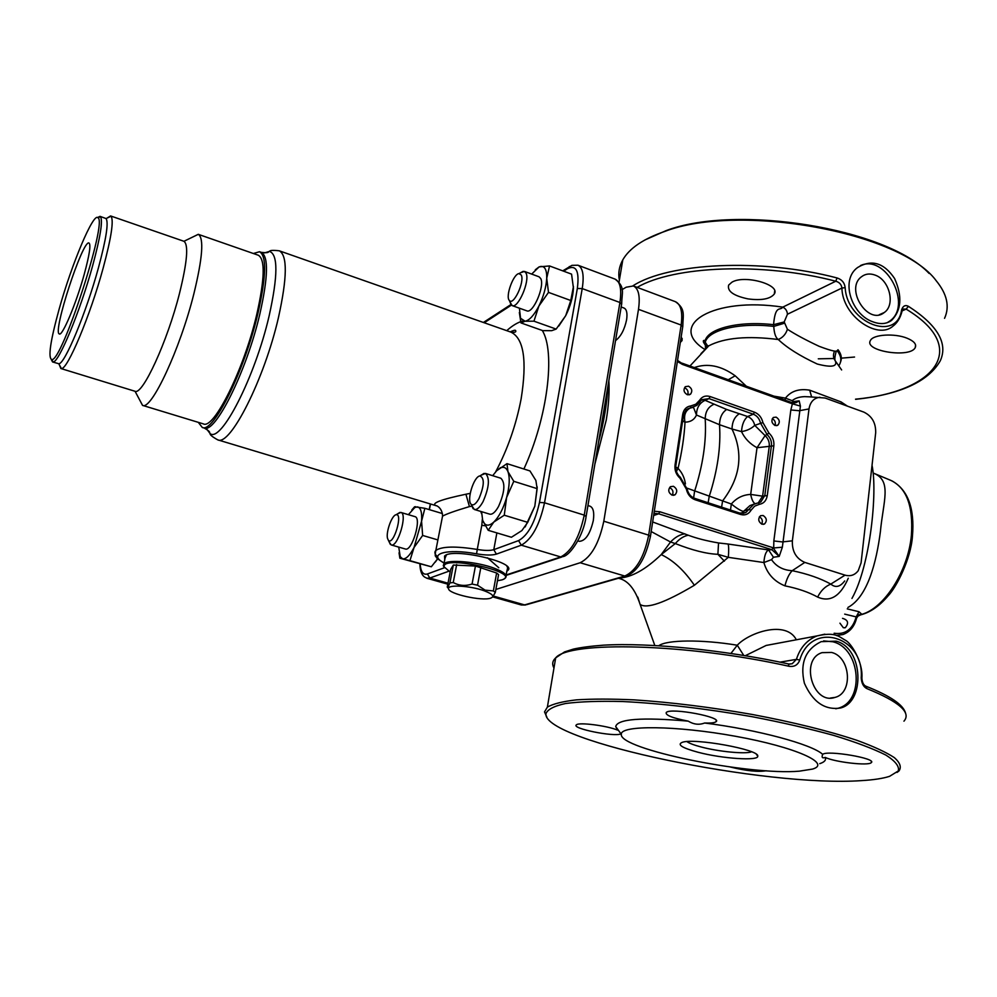 <?xml version="1.0" encoding="UTF-8"?>
<svg xmlns="http://www.w3.org/2000/svg" width="997" height="997" viewBox="0 0 997 997"><rect width="100%" height="100%" fill="white"/><g stroke="black" fill="none" stroke-linecap="round" stroke-linejoin="round"><path stroke-width="1.5" d="M836.284 351.019C834.813 356.428 834.477 359.705 835.299 360.864C837.592 366.647 831.573 367.706 817.253 364.03C799.843 355.892 786.857 347.716 778.296 339.516C775.691 337.796 774.171 333.422 773.772 326.393L773.56 324.686C775.367 304.172 780.128 311.151 782.782 307.138L835.773 281.229C762.618 261.987 673.648 265.937 637.145 287.373M694.298 367.569C707.534 362.945 721.155 365.687 735.188 375.794L746.342 386.238M652.649 521.954L688.266 535.227C696.579 538.355 706.674 540.922 718.538 542.954L728.122 544.038C728.807 546.356 728.869 550.793 728.321 557.335L694.373 585.264C665.024 602.699 646.941 609.092 640.124 604.456L637.806 597.103M730.951 653.421L737.269 645.221C748.909 632.572 786.097 619.822 796.354 639.787M848.273 578.248C840.384 596.306 830.165 602.574 817.64 597.078C808.741 592.181 797.849 588.442 784.951 585.85C774.183 581.488 767.154 573.724 763.876 562.545C764.425 555.404 766.008 551.204 768.6 549.958L771.828 549.683L658.668 513.804L653.982 513.318M809.489 396.831L804.629 396.632C799.245 396.843 795.095 398.189 792.166 400.682L785.449 398.127C790.97 391.073 799.058 388.431 809.701 390.188L841.044 401.903L847.475 406.165M851.961 598.424C870.182 565.91 877.721 492.319 872.039 465.325M811.62 396.918L809.701 390.188M791.606 402.601L796.055 402.626L799.17 400.869L800.417 406.103L782.358 547.216L779.205 556.401L773.435 557.248L771.528 559.653C776.314 566.558 783.218 570.234 792.229 570.683C807.433 573.848 820.294 578.322 830.813 584.092L845.045 575.144C850.391 576.602 854.778 575.132 858.205 570.733L861.084 562.894L875.678 432.848C875.939 422.965 871.989 416.048 863.813 412.097L825.067 398.015L809.29 396.818M785.025 400.121L785.449 398.127L773.984 396.158M792.503 402.713L793.587 401.567L799.17 400.869L792.391 403.81L790.97 402.414M792.166 400.682L793.587 401.567M791.743 403.611L682.397 364.404L682.085 363.182L791.356 402.389L796.055 402.626L794.385 402.888M800.417 406.103L792.391 403.81L790.833 409.954L799.245 410.739L809.003 408.932C810.225 401.928 813.864 398.04 819.92 397.255M782.358 547.216L773.709 547.964L773.834 540.96L790.833 409.954M779.205 556.401L773.049 547.727L771.828 549.683L779.205 556.401M841.767 404.084L841.044 401.903M844.696 580.952C840.097 586.971 835.461 588.018 830.813 584.092C825.155 586.41 820.768 590.747 817.64 597.078M773.834 540.96L782.446 541.932L792.366 540.823C791.967 551.378 796.105 558.582 804.816 562.408L792.229 570.683C789.076 573.911 786.645 578.97 784.951 585.85M771.528 559.653L763.876 562.545L728.321 557.335L717.89 554.307C706.549 553.871 692.342 550.294 675.305 543.564L670.545 542.007L651.178 531.538M773.435 557.248L768.6 549.958L728.122 544.038M688.266 535.227C683.693 536.087 679.368 538.879 675.305 543.564L661.223 554.594C673.212 560.277 684.266 570.496 694.373 585.264M684.927 533.831C679.817 534.542 675.019 537.271 670.545 542.007L661.223 554.594C645.62 569.561 631.562 577.388 619.05 578.073M792.366 540.823L809.003 408.932M845.045 575.144L804.816 562.408M672.078 495.16C668.376 492.767 667.791 489.951 670.358 486.71L673.424 486.287C677.137 488.704 677.698 491.533 675.106 494.761L672.078 495.16M761.957 524.198C758.256 521.668 757.782 518.839 760.524 515.723L763.116 515.486C766.818 518.054 767.291 520.883 764.512 523.986L761.957 524.198M775.043 425.507C771.566 423.164 770.993 420.485 773.323 417.469L776.152 417.145C779.629 419.5 780.19 422.192 777.834 425.196L775.043 425.507M687.257 394.7C683.78 392.494 683.119 389.827 685.263 386.711L688.541 386.188C692.018 388.419 692.678 391.086 690.497 394.201L687.257 394.7M675.704 465.375L683.232 415.55M682.646 420.759L685.001 422.404C684.216 436.686 681.923 451.915 678.122 468.104L678.047 468.391C682.048 472.516 684.515 477.688 685.438 483.919M675.729 467.107L678.122 468.104M688.005 408.62L690.248 408.047C685.4 410.577 683.655 415.275 685.014 422.155L685.001 422.404M690.884 405.916L695.844 404.209L699.52 400.345C702.1 396.482 705.664 395.223 710.2 396.582L754.517 412.21C758.879 413.992 761.671 417.444 762.904 422.566L768.974 433.109C772.663 436.561 774.295 440.799 773.846 445.821L767.266 495.609C766.381 500.594 763.789 503.485 759.465 504.295L754.642 506.164L751.065 510.215C748.56 514.253 745.046 515.661 740.509 514.452L695.096 499.746C690.51 498.002 687.594 494.462 686.347 489.116L680.041 478.224C676.14 474.672 674.471 470.272 675.031 465.051L682.708 414.341C683.693 409.381 686.422 406.564 690.884 405.916L690.248 408.047L693.376 407.349M693.476 407.312L696.467 415.014C694.398 419.675 690.585 422.055 685.014 422.155L682.683 420.535M701.502 399.897L705.103 400.333C699.47 402.925 696.591 407.823 696.467 415.014L719.498 424.71C719.722 417.606 722.115 412.521 726.676 409.468L747.588 416.522C751.314 418.042 753.695 420.983 754.741 425.358L765.085 435.614C768.238 438.568 769.634 442.194 769.248 446.482L762.605 496.17L758.281 502.862M740.31 513.243L745.893 512.495L753.595 504.432L760.836 501.965L764.824 495.447L771.429 445.684C771.803 441.384 770.419 437.758 767.241 434.792L760.512 423.089C759.452 418.703 757.059 415.749 753.321 414.216L709.017 398.626L705.103 400.333L726.676 409.468M686.945 488.119L731.337 504.021C736.509 497.977 742.952 494.786 750.679 494.425L757.022 447.728C749.918 443.864 744.747 438.493 741.506 431.589L731.997 429.022C732.184 421.943 734.577 416.883 739.176 413.842M762.904 422.566L754.741 425.358C751.327 428.66 746.915 430.741 741.506 431.589C741.98 424.672 744.011 419.65 747.588 416.522L753.321 414.216L754.517 412.21M773.846 445.821L757.022 447.728L765.085 435.614L768.974 433.109M755.153 503.659C753.271 502.812 751.775 499.734 750.679 494.425L762.605 496.17L767.266 495.609M676.402 471.469L678.047 468.391L675.729 467.431M754.779 503.821L749.918 505.616L741.344 513.38M730.502 509.978L731.337 504.021C736.185 507.934 740.061 510.364 742.964 511.311L748.809 509.455L751.065 510.215M708.157 502.725L709.191 496.506C717.591 470.397 721.03 446.457 719.498 424.71L731.985 429.022C743.637 453.51 740.509 477.463 722.613 500.88L721.604 507.087M672.265 495.21C673.748 491.932 672.888 489.415 669.697 487.645M761.683 524.098C763.029 521.02 762.269 518.59 759.39 516.795M774.956 425.482C775.903 422.504 775.005 420.248 772.276 418.703M687.631 394.812C688.665 391.759 687.731 389.453 684.839 387.883M847.251 608.88L859.003 611.734L856.174 616.881L844.696 614.127M859.003 611.734L861.844 614.326L856.174 616.881L856.56 618.252C854.429 626.502 849.893 631.936 842.939 634.553L836.333 635.475M874.718 473.662L890.932 480.442C906.547 487.919 913.364 506.189 911.395 535.252C908.23 570.77 884.439 608.058 861.844 614.326L860.747 614.351M858.218 615.286L861.558 614.464L858.953 614.788L856.585 618.115M842.527 618.352C848.098 619.972 849.033 623.088 845.319 627.686L843.312 627.711L839.948 623.175M873.958 473.338C892.153 480.953 883.23 501.179 880.376 531.8C876.475 561.772 867.776 596.854 847.924 607.46M724.395 561.149L717.89 554.307L718.538 542.954M735.188 375.794L728.234 379.745M680.303 342.532L682.147 340.214L681.213 336.575M907.071 338.207C894.633 333.073 873.247 334.444 870.468 340.413L870.344 340.638C863.925 351.33 910.934 358.434 915.308 347.405C916.604 344.09 913.85 341.024 907.071 338.207M731.91 282.201L728.645 285.092C727.087 291.199 733.518 295.797 747.962 298.888C761.421 300.658 770.195 299.038 774.295 294.028C780.825 284.681 744.522 274.474 731.91 282.201M854.541 357.038L841.318 358.16M834.913 358.496L818.3 358.82M705.153 341.124L703.683 340.638M620.57 273.066L622.028 264.379M644.909 239.965L666.146 230.619C736.334 203.911 886.37 228.076 929.092 273.415M825.242 757.421C822.4 758.418 821.516 757.521 822.55 754.717L822.699 754.368C827.161 749.906 877.447 758.493 871.253 762.655C868.611 766.045 835.025 762.182 825.242 757.421C826.314 760.038 824.494 762.119 819.758 763.652M766.17 770.756C758.293 772.152 746.329 770.905 730.278 767.017M620.981 733.829C614.7 737.282 570.633 728.396 576.428 724.831C578.771 722.052 607.073 725.666 617.604 730.128L615.697 726.564C617.579 718.924 641.744 717.105 688.192 721.13C672.452 718.064 665.149 715.161 666.283 712.444C670.844 707.421 723.149 717.242 715.996 721.766C714.525 722.825 710.724 723.249 704.605 723.012C699.221 725.106 693.75 724.483 688.192 721.13M861.607 780.614C873.646 779.903 882.981 778.47 889.586 776.327L898.285 770.955C899.543 766.469 895.443 761.197 885.984 755.14C873.384 748.772 855.924 742.179 833.604 735.362C808.928 728.608 781.648 722.364 751.75 716.631C704.879 708.506 661.834 703.471 622.651 701.527C599.147 700.941 580.104 701.601 565.548 703.508C553.921 706.063 547.365 709.515 545.907 713.864C543.652 741.456 765.958 787.431 861.607 780.614M704.605 723.012C757.496 729.617 812.019 744.335 822.699 754.368M799.357 771.167C748.56 775.678 618.663 749.071 621.33 734.315C620.097 725.043 676.128 725.405 735.761 736.322C795.556 747.114 831.934 763.54 812.555 769.073L799.357 771.167M698.012 752.249C682.197 747.949 676.913 744.659 682.16 742.366C693.949 737.705 759.602 749.632 757.745 756.1C759.029 761.185 722.065 758.667 698.012 752.249M901.587 309.955L902.048 311.238C900.303 318.031 897.2 323.065 892.751 326.318C877.36 339.89 842.303 315.987 841.917 288.058C841.456 284.506 839.399 282.238 835.773 281.229L837.044 277.951C841.854 279.509 844.559 282.737 845.157 287.622C847.051 323.215 897.013 342.407 901.587 309.955C902.946 305.905 905.226 304.696 908.441 306.328L906.123 309.12L902.995 309.07L902.148 310.815M845.157 287.622L841.917 288.058L787.443 314.242C787.181 310.877 785.624 308.509 782.782 307.138C713.154 296.483 666.943 325.221 704.281 349.112M787.443 314.242L784.203 321.944L787.406 329.259C795.357 334.431 805.937 340.114 819.135 346.308C832.233 351.28 838.415 352.489 837.704 349.947M784.203 321.944L773.56 324.686C738.951 320.698 708.157 328.424 705.128 340.75L705.864 348.663M784.415 323.215L773.772 326.393C739.163 322.318 708.244 329.97 705.228 342.27L704.68 340.525C705.427 340.687 699.782 338.569 707.16 347.392M787.406 329.259C785.848 334.157 782.807 337.584 778.296 339.516C747.513 335.64 724.345 337.734 708.805 345.809L700.941 353.686M834.302 351.642C832.944 355.119 833.28 358.197 835.299 360.864L841.63 369.949M788.689 664.039L792.141 663.778L796.429 659.353C800.093 647.701 806.997 639.875 817.141 635.887L824.855 634.167M778.321 643.165L766.145 645.445L745.332 655.69M658.818 645.707C666.856 639.762 701.452 639.314 737.269 645.221L743.737 655.415M944.545 318.33C949.867 306.565 947.088 294.053 936.233 280.78C901.001 232.151 739.375 202.777 664.75 231.441C643.339 238.844 629.356 248.315 622.801 259.856C619.149 266.398 618.003 273.166 619.374 280.157M703.62 342.619L705.938 343.367M872.986 321.844C851.774 314.902 839.823 280.057 857.694 267.458C871.69 259.095 883.99 262.784 894.596 278.524C902.459 296.246 901.475 310.179 891.654 320.336C886.545 324.062 880.326 324.573 872.986 321.844M860.411 265.601C885.934 253.574 913.115 305.905 889.374 321.321L887.156 322.716M875.366 275.197C870.082 273.203 865.433 273.739 861.408 276.817C844.646 289.03 868.25 325.832 884.252 312.522C895.593 304.995 889.636 280.207 875.366 275.197M780.065 662.145L796.429 659.353L799.768 660.026C797.874 665.011 794.285 667.093 788.976 666.27L788.315 663.965M546.879 717.192L544.524 711.92L547.378 707.122C552.986 703.87 562.644 701.452 576.378 699.869C592.355 698.835 611.66 698.847 634.291 699.882C671.068 702.299 710.412 707.172 752.336 714.488C793.674 722.302 828.569 730.926 857.021 740.36C873.646 746.454 886.109 752.224 894.396 757.658C900.154 762.792 901.662 767.241 898.933 771.005L897.038 772.426M903.955 721.167C911.507 712.581 899.182 701.751 866.991 688.653C863.514 686.983 861.595 683.369 861.209 677.823C864.549 636.447 811.408 620.308 799.768 660.026M836.159 641.171L821.179 641.644C805.377 649.346 799.781 663.192 804.367 683.169C812.779 702.05 824.793 710.325 840.409 708.032C865.259 702.312 863.527 648.1 836.159 641.171M835.773 708.78L837.405 708.406C865.022 702.324 861.047 648.436 832.856 641.769L823.597 640.909M831.623 652.449L822.064 652.649C799.669 659.304 812.767 705.153 834.938 697.426C853.42 693.127 850.615 656.886 831.623 652.449M866.991 688.653L865.732 686.148C890.309 695.856 903.581 704.891 905.563 713.266M865.732 686.148C863.427 684.989 862.156 682.284 861.894 678.047L861.209 677.823M751.601 751.825C745.42 754.255 718.825 751.676 701.352 747.04C694.174 745.158 689.363 743.351 686.921 741.606M615.548 340.613C620.832 336.575 624.508 329.646 626.59 319.825C627.537 313.257 626.689 309.332 624.035 308.048L621.168 306.989M587.943 505.541L590.037 506.202C593.327 507.71 594.424 512.52 593.302 520.596C590.099 534.093 585.426 540.997 579.269 541.334L577.849 540.897M594.873 464.166L606.251 420.049C608.644 405.505 609.516 392.357 608.855 380.617M495.858 589.451L580.179 562.744C591.209 557.186 599.085 543.34 603.808 521.207L638.491 309.332C640.323 296.296 638.628 288.507 633.382 285.965L626.191 287.211L621.991 289.678M607.921 386.2C606.999 403.548 603.895 422.092 598.599 441.858M444.737 559.741L444.55 556.114C451.653 547.216 518.128 562.445 507.747 570.508L506.725 571.244M525.145 526.952L534.816 506.214L537.134 488.642L535.875 480.454L529.955 470.933L506.975 463.642L496.668 470.746L492.692 475.681M537.221 486.96L534.816 506.214L527.725 522.353L521.88 530.578L511.411 537.258L488.218 530.317L493.777 522.092L504.27 515.212L527.725 522.353M437.658 558.831L435.24 562.158M519.35 312.51L520.945 322.903L525.107 321.246L533.943 321.184L538.903 306.017L548.5 292.383L546.73 278.25L549.534 265.95L571.568 274.138L573.437 288.083C573.001 296.944 570.421 306.141 565.71 315.663L570.783 300.508L573.449 286.513M533.943 321.184L556.152 329.085L565.71 315.663L558.781 326.056M481.576 511.673L482.685 520.372L488.218 530.317M504.27 515.212L506.613 497.503L513.779 481.314L537.134 488.642M513.779 481.314L507.959 471.643L506.975 463.642M482.685 520.372L483.308 521.88C485.651 526.154 489.141 526.229 493.777 522.092C499.061 516.795 503.335 508.595 506.613 497.503C509.567 486.386 510.015 477.762 507.959 471.643C506.227 467.456 503.535 466.322 499.858 468.254L496.668 470.746M474.348 509.479L489.776 514.165C492.431 514.689 495.359 512.122 498.537 506.464C504.744 492.256 505.516 482.847 500.855 478.248L485.489 473.425C490.026 477.999 489.203 487.433 483.009 501.715C479.844 507.398 476.952 509.99 474.348 509.479L471.693 505.491M481.065 475.22L485.489 473.425M478.984 498.6C484.38 485.527 484.679 477.974 479.881 475.93C473.774 476.566 466.434 500.295 471.132 504.245C473.263 505.94 475.881 504.058 478.984 498.6M548.5 292.383L570.783 300.508M549.534 265.95L539.14 266.86L535.302 269.776M520.945 322.903L542.817 330.655L551.677 330.68L556.152 329.085M519.4 308.185L520.534 318.242L525.107 321.246C529.469 320.336 534.056 315.251 538.903 306.017C543.589 296.396 546.194 287.136 546.73 278.25C546.879 269.851 544.823 265.925 540.586 266.486L538.941 267.059L531.675 274.088M520.484 272.792L524.434 271.421L539.065 276.805L540.735 278.562C544.985 286.214 532.909 314.092 526.815 310.84L512.159 305.593L509.978 302.004M524.434 271.421L526.067 273.166C530.18 280.805 518.116 308.808 512.159 305.593M521.281 275.072L519.026 273.589C513.33 273.876 505.167 296.657 509.367 300.471C513.393 306.179 524.833 281.889 521.281 275.072M399.037 552.799L399.859 558.22L409.929 560.65L414.054 547.465L422.641 535.451L421.569 521.157L424.884 508.308L414.602 506.763L411.886 509.916M399.859 558.22L431.315 566.782L437.633 558.806M409.929 560.65L431.315 566.782M422.641 535.451L437.895 539.925M424.884 508.308L442.431 513.567M391.223 544.935L405.355 549.011C411.973 551.827 422.067 517.792 414.964 516.633L400.894 512.446C407.848 513.567 397.703 547.702 391.223 544.935L389.279 542.156M398.738 547.104L400.208 556.638L402.663 558.806C406.053 559.267 409.842 555.491 414.054 547.465L421.569 521.157C422.142 512.458 420.796 507.697 417.519 506.875L414.802 507.51L408.384 514.676M397.753 513.729L400.894 512.446M387.509 538.38L388.419 540.374C393.541 545.92 403.374 512.832 396.046 514.764C391.896 515.175 385.827 531.987 387.509 538.38M437.72 556.8C434.742 554.332 434.119 552.213 435.839 550.456C441.758 546.344 455.567 546.007 477.264 549.447L481.8 525.282L485.252 525.805M481.8 525.282L482.349 519.25M481.601 513.767L480.716 511.411M471.855 506.189L469.437 506.588C455.131 510.863 446.17 514.053 442.543 516.147L442.381 516.969M436.387 505.778L435.888 505.641C430.854 503.311 440.861 499.509 465.923 494.225L470.21 493.365M469.437 506.588L465.923 494.225M445.073 555.69L445.023 556.314M446.407 554.993L445.048 558.133M505.978 575.369L507.647 567.704L506.875 566.234M444.338 567.505L443.266 565.648L443.952 563.816C447.728 559.118 477.488 561.722 494.549 568.34C503.996 572.029 507.66 575.182 505.541 577.786L504.27 578.646M497.453 580.728L501.803 579.918C524.272 573.125 441.808 554.332 444.126 566.844L450.158 572.016M496.631 573.013L498.575 574.584L495.31 592.455L493.353 590.922L485.09 590.149L477.538 585.202L472.067 584.055C465.263 586.261 458.994 585.75 453.249 582.51L449.896 582.933L447.74 587.557L447.267 587.096L450.669 569.387L453.323 565.037L475.444 566.034L496.631 573.013L493.353 590.922M456.676 564.576L453.249 582.51M453.323 565.037L449.896 582.933M480.89 567.181L477.538 585.202M475.444 566.034L472.067 584.055M492.605 597.004L495.31 592.455M484.517 590.897C492.755 594.1 494.799 596.53 490.649 598.163C481.975 601.365 448.326 593.851 448.563 588.729C447.092 584.329 470.783 585.713 484.517 590.897M253.363 253.512L259.519 251.73C266.81 255.917 266.249 276.555 257.862 313.669C244.502 370.959 213.121 433.707 202.254 427.426L198.303 422.354M191.997 237.386L198.266 234.32L258.298 255.22C265.289 259.257 264.766 279.098 256.69 314.74C243.866 369.688 213.769 429.881 203.326 423.875L142.521 405.368L139.244 399.149M198.266 234.32L198.316 234.332C204.073 238.071 202.603 257.874 193.879 293.766C180.108 349.162 151.257 410.702 142.559 405.38L142.521 405.368M107.003 218.131L110.58 215.938L183.934 241.286C188.707 244.726 187.224 262.086 179.497 293.392C167.359 341.597 142.496 395.448 135.056 391.285L60.854 368.516L59.234 364.603M110.58 215.938L111.041 216.224C113.932 220.362 111.315 237.61 103.19 267.969C90.328 315.438 67.46 369.825 61.403 368.554L60.854 368.516M97.569 217.533L100.024 216.349L106.081 218.567C108.735 222.555 106.181 238.993 98.416 267.881C86.141 312.996 64.481 364.79 58.761 363.731L52.567 361.961L51.271 359.543M100.024 216.349L100.485 216.648C103.015 220.698 100.373 237.124 92.584 265.937C80.259 311.014 58.736 362.821 53.115 361.973L52.567 361.961M59.097 309.282C50.311 341.198 47.881 357.948 51.794 359.568C61.789 362.223 107.664 221.446 97.993 217.82C93.593 211.738 71.622 264.143 59.097 309.282M84.259 274.187C76.196 303.562 62.113 336.924 59.259 333.92C52.48 332.337 82.464 240.302 88.907 242.944C91.088 244.265 89.543 254.671 84.259 274.187M677.536 360.453L681.724 363.22M682.397 364.404L677.387 361.425M654.306 511.249L659.852 511.76L658.668 513.804L653.646 515.511M659.852 511.76L773.049 547.727M699.52 400.345L700.019 401.766L696.766 405.443L686.347 409.617L683.531 414.902M710.2 396.582L709.017 398.626L701.714 399.71L700.181 401.38M682.708 414.341L683.506 415.101L675.866 465.587M675.031 465.051L675.841 465.761C675.405 470.26 676.863 474.061 680.228 477.177L680.041 478.224M713.815 404.321C708.144 406.913 705.278 411.798 705.203 418.989C706.549 440.873 703.01 464.963 694.597 491.247L693.6 497.927M686.347 489.116L687.17 489.153C688.291 493.814 690.796 496.88 694.697 498.363L694.398 498.375M758.617 502.675L760.836 501.965L758.318 502.862L759.465 504.295M695.096 499.746L694.697 498.363L739.762 513.081M740.509 514.452L740.073 513.069L745.893 512.495L742.89 513.443M836.957 635.687L837.891 635.488M834.115 633.257C845.095 634.777 852.385 629.556 855.974 617.604M837.119 350.72C841.206 355.854 841.892 360.652 839.187 365.126M705.49 349.037L705.228 342.27L707.558 345.785L708.805 345.809L689.961 366.011M840.471 362.185C842.141 358.272 841.343 354.134 838.078 349.785M855.538 399.161C934.712 391.933 971.165 348.302 906.123 309.12L902.16 310.865M632.933 285.815C668.513 262.809 760.96 257.874 837.044 277.951M908.441 306.328C937.604 325.234 948.209 343.404 940.258 360.839C928.294 381.689 900.079 394.525 855.613 399.348M788.976 666.27C686.36 643.327 568.975 640.897 555.678 657.87C552.413 660.886 551.852 664.276 553.971 668.027M603.808 521.207L648.686 535.152L650.418 536.498C645.72 557.846 637.906 570.945 627.001 575.78L624.795 576.042C636.198 570.695 644.162 557.074 648.686 535.152L681.138 325.059C682.833 312.123 680.914 304.334 675.405 301.692C685.874 308.983 682.945 315.202 682.795 326.306M650.468 536.162L682.733 326.767L681.138 325.059L638.491 309.332M525.506 605.005L521.294 604.98L526.64 604.656L625.692 576.166M493.64 596.131L524.596 604.905L624.795 576.042L580.179 562.744M487.433 557.797L498.774 567.729M586.161 516.222L621.617 304.334L619.922 302.49C621.816 289.404 620.209 281.615 615.087 279.123C625.593 287.211 621.779 292.57 621.704 303.836M619.922 302.49L582.223 288.594L544.524 502.787L584.242 515.125L619.922 302.49M615.087 279.123L577.961 265.214C582.846 267.632 584.267 275.421 582.223 288.594L577.338 288.482C579.544 271.097 576.254 264.517 567.467 268.716L563.654 271.196M506.052 575.007L560.738 556.949L521.281 545.185L496.394 554.12C492.132 555.416 485.527 555.317 476.566 553.821C446.332 548.176 426.915 554.158 444.114 562.931M560.738 556.949C571.605 551.291 579.444 537.358 584.242 515.125L586.099 516.583C583.544 535.626 570.284 555.204 563.268 556.55L560.738 556.949M544.524 502.787C539.551 525.207 531.8 539.34 521.281 545.185L518.602 540.598C528.036 535.289 534.99 522.578 539.477 502.438L544.524 502.787M448.737 571.256L429.807 578.048L448.014 583.208M420.173 564.04C420.771 571.854 423.177 575.169 427.414 573.973L429.807 578.048L426.841 578.248L447.827 584.18M427.414 573.973L444.463 567.729M506.738 330.668C512.446 325.521 517.867 322.28 523.001 320.972M542.281 330.456C555.653 352.003 547.59 417.631 523.886 469.014M496.88 532.909L493.789 549.671L518.602 540.598M539.477 502.438L577.338 288.482M511.386 305.132L484.218 322.766M430.505 504.021L429.383 509.654M476.566 553.821L477.264 549.447C484.741 550.693 490.25 550.768 493.789 549.671L496.394 554.12M495.708 471.755C507.623 449.311 516.085 425.046 521.119 398.95C527.226 360.578 523.824 338.307 510.9 332.126C514.926 332.637 516.483 332.076 515.574 330.456C515.05 329.945 513.281 330.431 510.252 331.901M264.504 252.914L269.464 251.381C269.925 250.272 273.215 250.085 279.31 250.82C287.547 255.419 287.261 277.689 278.437 317.619C264.317 379.433 229.983 446.806 217.707 439.839L436.075 505.678C436.275 505.255 442.481 508.084 442.543 516.147L435.839 550.456C435.028 554.531 435.028 556.525 435.851 556.438C437.92 558.133 432.424 555.503 444.064 563.193M202.254 427.426L204.123 427.987C215.04 434.281 246.458 371.582 259.781 314.317C268.156 277.216 268.679 256.565 261.351 252.366C270.187 253.388 267.695 251.63 269.464 251.381C278.126 254.297 278.013 275.833 269.115 315.962C255.008 377.202 220.985 443.229 210.08 433.57L206.952 429.395M567.467 268.716L569.412 266.535M618.352 578.272C627.736 580.154 635.002 588.878 640.124 604.444L654.805 645.47M700.168 401.504L701.714 399.71M696.766 405.443L700.019 401.766M754.829 503.797L758.318 502.862M687.157 489.103L680.29 477.214M673.511 495.335L675.106 494.761M763.253 524.36L764.512 523.986M776.588 425.682L777.834 425.196M688.977 394.874L690.497 394.201M891.979 480.89C907.943 489.826 914.76 508.271 912.454 536.224C910.922 558.843 896.477 587.208 888.14 595.82C878.681 606.961 868.661 613.504 858.043 615.436M845.319 627.686L844.422 627.861M681.848 340.912L682.197 338.594M915.308 347.405L915.57 344.95M774.295 294.028L774.694 291.037M871.366 761.546L871.253 762.655M716.182 720.395L715.996 721.766M621.33 734.315L615.697 726.564M547.378 707.122L555.678 657.87L564.564 651.913L573.337 649.122C580.678 647.452 590.772 646.131 603.596 645.159C649.047 642.492 724.196 649.894 788.54 663.94L790.123 664.114M861.894 677.972C863.165 661.858 850.777 642.691 845.543 640.361C838.714 636.572 835.611 631.724 817.141 635.887L778.121 643.202M619.037 282.176L622.801 259.856M889.374 321.321L891.654 320.336M879.204 314.753L884.252 312.522M837.405 708.406L840.409 708.032M830.414 698.025L834.938 697.426M666.146 230.619L664.75 231.441M545.907 713.864L544.524 711.92M756.349 754.28L757.745 756.1M675.405 301.692L633.382 285.965M521.294 604.98L492.942 596.954M499.858 468.254L500.444 467.593M471.132 504.245L473.151 508.732M479.881 475.93L484.081 473.388M509.367 300.471L511.149 304.895M519.026 273.589L523.213 271.321M520.534 318.242L520.883 322.629M414.802 507.51L415.55 506.663M400.208 556.638L400.47 558.308M388.419 540.374L390.375 544.424M396.046 514.764L399.897 512.433M279.31 250.82L510.9 332.126M204.123 427.987C211.85 432.386 208.797 432.324 210.08 433.57C209.806 434.754 212.349 436.836 217.707 439.839M577.961 265.214L571.942 265.352L562.744 270.86M483.383 322.467L510.9 304.571M429.221 509.604L430.343 503.971M419.874 563.953C420.335 578.061 426.704 577.475 426.841 578.248M507.747 570.508L508.208 567.966M443.952 563.816L445.534 555.628M444.126 566.844L443.266 565.648M448.563 588.729L447.74 587.557M506.015 575.431L561.685 557.074M259.519 251.73L261.351 252.366M135.056 391.285L142.559 405.38M183.934 241.286L198.316 234.332M58.761 363.731L61.403 368.554M106.081 218.567L111.041 216.224M51.794 359.568L53.115 361.973M97.993 217.82L100.485 216.648M59.97 333.895L59.259 333.92"/></g></svg>
